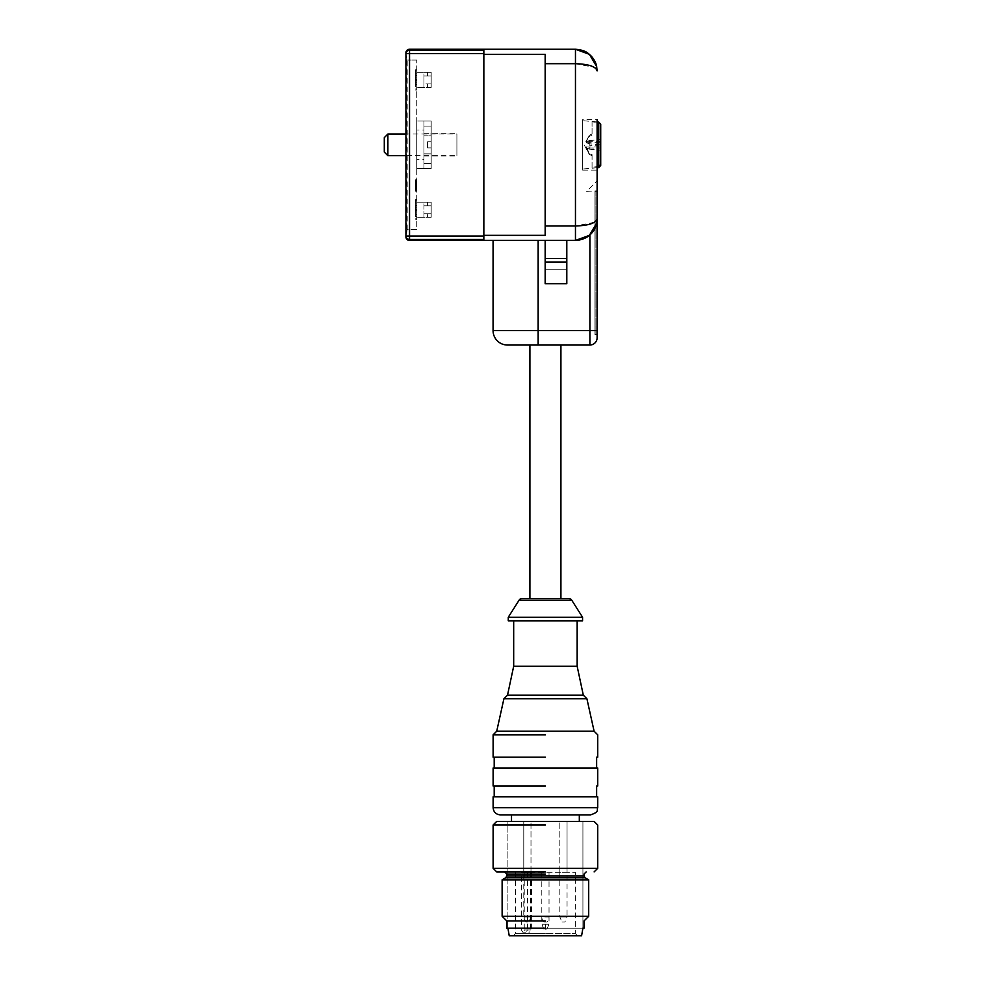 <?xml version="1.0" encoding="UTF-8"?>
<svg xmlns="http://www.w3.org/2000/svg" width="985" height="985" viewBox="0 0 985 985"><rect width="100%" height="100%" fill="white"/><g stroke="black" fill="none" stroke-linecap="round" stroke-linejoin="round"><path stroke-width="0.74" stroke-dasharray="4.92 3.69" d="M545.419 929.261L545.419 924.213C550.061 924.213 550.061 924.213 545.419 924.213C550.061 924.213 550.061 924.213 545.419 924.213L541.812 924.213L545.419 924.213M496.723 821.404L594.103 821.404M543.966 922.046A6.969 6.969 0 0 1 541.812 916.998L549.027 916.998A6.969 6.969 0 0 1 546.86 922.046L545.419 922.046L546.86 922.046A6.969 6.969 0 0 0 549.027 916.998L541.812 916.998A6.969 6.969 0 0 0 543.966 922.046L546.86 922.046L543.966 922.046M567.052 872.267L559.837 872.267L559.837 821.404L559.837 872.267L567.052 872.267L567.052 821.404L559.837 821.404L567.052 821.404L559.837 821.404L567.052 821.404L567.052 916.998L559.837 916.998L567.052 916.998L564.898 922.046L562.004 922.046L564.898 922.046M559.837 872.267L559.837 916.998L562.004 922.046M523.774 872.267L530.989 872.267L530.989 821.404L530.989 872.267L523.774 872.267L523.774 821.404L530.989 821.404L523.774 821.404L530.989 821.404L523.774 821.404L523.774 916.998L527.381 916.998L523.774 916.998L525.941 922.046L527.381 922.046L525.941 922.046M530.989 872.267L530.989 916.998L527.381 916.998L530.989 916.998L528.822 922.046L527.381 922.046L528.822 922.046M545.419 928.178L506.819 928.178L545.419 928.178M506.819 920.963L545.419 920.963M588.698 916.272L502.128 916.272M502.128 879.839L588.698 879.839M545.419 871.91L497.314 871.91L545.419 871.91M597.71 868.302L493.116 868.302M545.419 825.011L493.116 825.011M582.923 821.404L507.903 821.404L582.923 821.404L582.923 928.178L507.903 928.178L582.923 928.178L582.923 821.404L507.903 821.404L507.903 928.178L507.903 821.404L582.923 821.404M423.969 87.493L423.969 72.336L423.969 87.493L431.184 87.493L431.184 75.944L427.576 75.944L431.184 75.944L431.184 72.336L431.184 87.493L427.576 87.493L427.576 83.885L431.184 83.885L423.969 83.885L423.969 75.944L423.969 83.885L431.184 83.885L427.576 83.885L427.576 87.493L431.184 87.493L431.184 72.336L423.969 72.336L431.184 72.336L431.184 87.493L431.184 72.336L416.754 72.336L416.754 87.493L416.754 72.336L431.184 72.336L427.576 72.336L427.576 75.944L427.576 72.336L431.184 72.336L431.184 87.493L423.969 87.493M423.969 75.944L431.184 75.944L423.969 75.944M423.969 121.032L423.969 168.644L423.969 121.032L423.969 168.644L423.969 121.032L431.184 121.032L431.184 141.778L427.576 141.778L427.576 147.91L431.184 147.91L431.184 163.596L423.969 163.596L423.969 126.092L431.184 126.092L423.969 126.092L423.969 163.596L423.969 126.092L431.184 126.092L431.184 141.778L431.184 135.831L423.969 135.831L423.969 126.092L431.184 126.092L431.184 135.831L423.969 135.831L423.969 153.857L431.184 153.857L423.969 153.857L423.969 163.596L431.184 163.596L423.969 163.596L431.184 163.596L431.184 147.91L427.576 147.91L427.576 141.778L431.184 141.778L427.576 141.778L427.576 147.91L427.576 141.778L431.184 141.778L431.184 121.032L423.969 121.032L431.184 121.032L431.184 141.778L431.184 135.831L423.969 135.831L431.184 135.831L431.184 126.092L431.184 141.778L427.576 141.778L431.184 141.778L427.576 141.778L427.576 147.91L431.184 147.91L427.576 147.91L427.576 141.778L431.184 141.778L431.184 121.032L423.969 121.032M431.184 147.91L431.184 168.644L431.184 147.91L427.576 147.91L431.184 147.91L431.184 163.596L431.184 147.91L427.576 147.91L427.576 141.778L427.576 147.91L431.184 147.91L431.184 168.644L423.969 168.644L431.184 168.644L431.184 147.91M423.969 217.34L423.969 202.196L423.969 217.34L431.184 217.34L431.184 213.733L427.576 213.733L431.184 213.733L431.184 205.803L423.969 205.803L423.969 213.733L423.969 205.803L431.184 205.803L427.576 205.803L431.184 205.803L431.184 202.196L431.184 217.34L427.576 217.34L427.576 213.733L427.576 217.34L431.184 217.34L431.184 202.196L423.969 202.196L431.184 202.196L431.184 217.34L431.184 202.196L416.754 202.196L416.754 217.34L416.754 202.196L431.184 202.196L427.576 202.196L427.576 205.803L427.576 202.196L431.184 202.196L431.184 217.34L423.969 217.34M423.969 213.733L431.184 213.733L423.969 213.733M423.969 153.857L431.184 153.857L423.969 153.857M431.184 168.644L423.969 168.644L431.184 168.644L431.184 121.032L431.184 168.644L431.184 121.032L431.184 168.644L416.754 168.644L416.754 121.032L416.754 168.644L416.754 121.032L416.754 168.644L431.184 168.644M387.893 155.667L387.893 134.022M431.184 134.194L431.184 155.667L431.184 134.194M384.285 152.059L384.285 137.629M521.41 872.267L575.351 872.267L521.41 872.267L521.41 929.975L522.764 932.142L525.83 932.142L527.529 929.975L531.629 929.975L524.242 929.975A2.167 1.527 90 0 0 525.768 932.142L525.83 932.142M527.529 872.267L527.529 929.975M515.475 872.267L515.475 933.583L545.419 933.583L515.475 933.583L513.308 935.75L577.518 935.75L575.351 933.583L545.419 933.583L575.351 933.583L575.351 872.267M545.419 821.404L511.51 821.404L545.419 821.404M522.764 932.142L525.768 932.142M509.233 935.75L581.593 935.75M579.315 814.878L511.51 814.878M590.508 814.878L500.331 814.878M597.71 796.853L493.116 796.853M545.419 796.853L494.199 796.853L545.419 796.853M545.419 786.03L494.199 786.03L545.419 786.03M597.71 767.992L493.116 767.992M545.419 767.992L495.135 767.992L545.419 767.992M545.419 757.169L494.199 757.169L545.419 757.169M545.419 734.81L493.116 734.81M496.723 731.202L594.103 731.202M503.914 698.759L586.912 698.759M507.521 695.151L583.305 695.151M513.678 666.279L577.161 666.279M545.419 620.858L513.678 620.858L545.419 620.858M508.26 620.858L582.566 620.858M508.26 617.25L582.566 617.25M568.677 598.498L522.149 598.498M560.921 598.498L529.905 598.498L560.921 598.498M545.419 345.033L529.905 345.033L545.419 345.033M538.155 345.033L589.892 345.033A7.215 7.215 0 0 0 597.107 337.818A7.215 7.215 0 0 1 589.892 345.033L589.892 330.603L538.155 330.603L538.155 345.033L507.497 345.033M493.066 330.603L538.155 330.603L538.155 240.426L575.462 240.426A21.645 21.645 0 0 0 589.892 234.923C594.805 230.096 597.206 224.715 597.107 218.793L597.107 337.818M545.161 240.426L545.161 269.287L566.806 269.287L545.161 269.287L566.806 269.287L566.806 283.717L545.161 283.717L566.806 283.717L545.161 283.717L545.161 240.426L545.161 283.717L545.161 269.287L566.806 269.287L566.806 240.426L545.161 240.426L566.806 240.426L566.806 283.717L566.806 240.426L545.161 240.426L566.806 240.426M597.107 334.568L594.94 334.568L594.94 191.373L595.913 191.373L594.94 191.373L594.94 334.568L594.94 191.373L594.94 334.568L597.107 334.568L594.94 334.568L597.107 334.568L597.107 191.373L597.107 330.603L597.107 218.793L594.94 221.933M597.107 190.831L597.107 180.908L597.107 190.831L586.641 191.373L597.107 180.908L597.107 190.831L586.641 191.373L597.107 180.908M582.677 170.097L597.107 170.097L597.107 119.591L597.107 144.844L597.107 119.591L582.677 119.591L582.677 170.097L582.677 119.591M589.892 234.923L589.892 330.603L597.107 330.603L597.107 191.373L594.94 191.373L597.107 191.373M585.644 237.89A21.645 21.645 0 0 1 575.462 240.426L575.609 240.426M538.155 240.426L575.462 240.426M575.929 240.426L582.369 239.293M590.36 234.492L596.664 223.115L597.107 218.793M594.324 222.327L575.462 225.996L575.462 63.68L594.324 67.362M594.952 67.768L596.036 68.667M597.107 70.846L596.664 66.574L589.018 54.027M588.833 53.879L575.462 49.262L409.538 49.262L409.538 53.621L483.844 53.621L483.844 239.429L483.844 53.621M409.538 50.26L483.844 50.26L483.844 54.347L545.161 54.347L545.161 235.341L545.161 54.347L545.161 235.341L483.844 235.341L483.844 239.429L409.538 239.429A3.608 3.361 0 0 1 405.931 236.068L406.091 237.176M582.677 121.069L582.677 169.014L582.677 121.069M405.931 236.819L406.633 232.854L406.103 237.188M406.091 52.624A3.608 3.361 -0 0 0 405.931 53.621L407.199 60.073L407.199 229.603L416.754 229.603L416.754 60.073L416.754 229.603L407.199 229.603L406.633 232.854L406.608 56.761M483.844 54.347L483.844 235.341M597.107 167.721L592.059 168.152L592.059 167.118L597.107 166.687M600.715 165.455L600.715 125.28L598.732 123.137L592.059 122.559L592.059 121.537L598.732 122.115L600.715 124.258L600.715 141.668L586.297 141.668L589.239 140.559L589.239 145.879L586.297 146.987L600.715 146.987L600.715 144.832L589.239 145.879M405.931 235.255L405.931 236.068L409.538 236.068L409.538 240.426M483.844 236.068L409.538 236.068L409.538 53.621L405.931 53.621L405.931 54.434M456.905 134.194L456.905 144.844L456.905 134.022L405.931 134.022L405.931 155.667L456.905 155.667L456.905 144.844C456.905 159.275 456.905 159.275 456.905 144.844C456.905 159.275 456.905 159.275 456.905 144.844C456.905 130.414 456.905 130.414 456.905 144.844C456.905 130.414 456.905 130.414 456.905 144.844L456.905 155.495M405.931 52.858A3.608 3.608 0 0 1 409.538 49.262A3.608 3.608 0 0 0 405.931 52.858M406.633 56.834L405.968 53.079M592.059 167.118L592.059 154.67L592.059 155.704L589.239 154.263L586.297 148.021L600.715 148.021L600.715 150.176L600.715 148.021M592.059 168.152L592.059 155.568M600.715 164.409L600.715 146.987M586.297 146.987L589.239 153.229L592.059 154.67M592.059 121.537L592.059 133.985L589.239 135.425L586.297 141.668M586.297 148.021L589.239 149.129L589.239 143.81L586.297 142.702L589.239 135.351L592.059 133.948L592.059 135.019L592.059 122.559M589.239 136.459L592.059 135.019M586.297 142.702L600.715 142.702L600.715 125.28M406.128 53.584L406.103 52.513L406.115 53.596M416.754 60.073L407.199 60.073L416.754 60.073M416.754 209.768C416.754 222.795 416.754 222.795 416.754 209.768C416.754 222.795 416.754 222.795 416.754 209.768C416.754 196.741 416.754 196.741 416.754 209.768C416.754 196.741 416.754 196.741 416.754 209.768C416.754 198.133 416.754 198.133 416.754 209.768C416.754 198.133 416.754 198.133 416.754 209.768L416.754 218.793L416.754 209.768M416.754 180.169L416.754 191.213L416.754 179.27L416.754 188.061L416.754 180.169L415.313 180.169L416.754 180.169M416.754 185.131L416.754 188.504L416.754 181.966L416.754 185.131L415.313 185.131L416.754 185.808L415.313 185.808L415.313 184.897L416.754 184.897M416.754 79.92C416.754 92.947 416.754 92.947 416.754 79.92C416.754 92.947 416.754 92.947 416.754 79.92C416.754 66.882 416.754 66.882 416.754 79.92C416.754 66.882 416.754 66.882 416.754 79.92C416.754 68.285 416.754 68.285 416.754 79.92C416.754 68.285 416.754 68.285 416.754 79.92L416.754 88.933L416.754 79.92M416.754 144.844L416.754 130.057L416.754 144.844M589.239 153.229L589.239 154.263M589.239 140.559L600.715 139.501L600.715 144.832L589.239 143.81M592.059 155.741L589.239 154.337L584.191 144.844L589.239 135.425M589.239 149.129L600.715 150.176M415.313 209.768L415.313 199.672L415.313 209.768M415.313 180.39L415.313 187.162L415.313 180.169L416.754 180.39M415.313 181.302L416.754 181.302M415.313 182.2L416.754 182.2M415.313 184.897L415.313 182.422L415.313 183.555L416.754 183.555L415.313 184.232L416.754 184.232M415.313 184.675L416.754 184.675M415.313 186.03L416.754 186.03M415.313 188.96L415.313 187.162L416.754 187.162L415.313 187.162L415.313 188.504L416.754 188.504L415.313 188.504L415.313 189.416L416.754 189.416L415.313 189.416L415.313 190.314L416.754 190.314L415.313 190.536L416.754 190.536L415.313 190.536L415.313 188.96L416.754 188.96M415.313 185.574L416.754 185.574M415.313 183.998L416.754 183.998L415.313 183.998M415.313 182.878L416.754 182.878L415.313 182.878M415.313 179.713L415.313 188.504L415.313 181.966L416.754 182.422L415.313 182.422L415.313 191.213L416.754 191.213L415.313 191.213L415.313 179.27L416.754 179.713M415.313 180.624L416.754 180.624M415.313 181.745L416.754 181.745M415.313 183.099L416.754 183.099M415.313 184.454L416.754 184.454M415.313 187.384L416.754 188.061L415.313 187.384M415.313 186.485L416.754 186.707L415.313 186.707L415.313 185.808L416.754 186.485M415.313 183.321L416.754 183.321M415.313 182.644L416.754 182.644L415.313 182.644M415.313 188.504L416.754 188.504M415.313 186.251L416.754 186.251L415.313 186.251M415.313 181.966L416.754 181.966L415.313 181.966M415.313 184.232L415.313 185.131M415.313 79.92L415.313 69.812L415.313 79.92M423.969 130.057L423.969 144.844L423.969 130.057L416.754 130.057M423.969 159.632L423.969 144.844L423.969 159.632L416.754 159.632M423.969 144.844C423.969 130.414 423.969 130.414 423.969 144.844C423.969 130.414 423.969 130.414 423.969 144.844C423.969 159.275 423.969 159.275 423.969 144.844C423.969 159.275 423.969 159.275 423.969 144.844M416.754 212.021L416.754 207.515L416.754 212.021L415.313 212.021L415.313 207.515L416.754 207.515L415.313 207.515L415.313 212.021L416.754 212.021M416.754 214.274L416.754 205.262L416.754 214.274L415.313 214.274L415.313 205.262L416.754 205.262L415.313 205.262L415.313 214.274L416.754 214.274M416.754 209.226L416.754 216.528L416.754 203.008L416.754 209.226L415.313 209.226L416.754 209.226M416.754 82.174L416.754 77.667L416.754 82.174L415.313 82.174L415.313 77.667L416.754 77.667L415.313 77.667L415.313 82.174L416.754 82.174M416.754 84.427L416.754 75.402L416.754 84.427L415.313 84.427L415.313 75.402L416.754 75.402L415.313 75.402L415.313 84.427L416.754 84.427M416.754 73.149L416.754 86.68L416.754 73.149L415.313 73.149L415.313 79.379L416.754 79.379L415.313 79.379L415.313 80.462L416.754 80.462L415.313 80.462L415.313 86.68L416.754 86.68L415.313 86.68L415.313 73.149L416.754 73.149M415.313 209.226L415.313 210.31L416.754 210.31L415.313 210.31L415.313 216.528L416.754 216.528L415.313 216.528L415.313 203.008L416.754 203.008L415.313 203.008L415.313 209.226M431.184 121.032L416.754 121.032L431.184 121.032M431.184 217.34L416.754 217.34L431.184 217.34M431.184 87.493L416.754 87.493L431.184 87.493M505.736 877.758L585.09 877.758M506.819 875.887L584.006 875.887M506.819 874.064L545.419 874.064M524.242 872.267L524.242 929.975L521.41 929.975M530.361 872.267L530.361 929.975A2.167 1.527 -90 0 1 528.834 932.142M597.71 807.663L493.116 807.663M519.107 600.16L571.731 600.16M595.913 191.373L595.913 334.568L595.913 191.373M596.664 223.115C596.171 226.451 594.398 229.911 591.345 233.494C587.577 236.769 586.013 239.441 575.462 240.439L575.462 225.996L545.161 225.996M545.161 258.464L566.806 258.464L545.161 258.464M545.161 262.072L566.806 262.072M596.664 66.574C595.666 60.898 590.335 50.038 575.462 49.25L575.462 63.68L545.161 63.68M598.732 123.137L598.732 167.61M546.86 929.261L549.027 924.213L549.027 872.267M543.966 929.261L541.812 924.213L541.812 872.267M531.629 872.267L531.629 929.975L529.474 932.142M597.107 121.943L582.677 120.675M597.107 167.745L582.677 169.014M405.931 134.022L405.931 155.667M415.313 219.864L416.754 219.864M415.313 199.672L416.754 199.672M415.313 90.017L416.754 90.017M415.313 69.812L416.754 69.812M415.313 200.755L416.754 200.755M415.313 218.793L416.754 218.793M415.313 70.895L416.754 70.895M415.313 88.933L416.754 88.933M423.969 133.665L456.905 133.665M423.969 156.024L456.905 156.024"/><path stroke-width="1.48" d="M545.419 928.178L506.819 928.178L545.419 928.178M545.419 920.963L506.819 920.963L506.819 928.178M506.819 920.963L502.128 916.272L588.698 916.272L584.006 920.963L584.006 928.178M502.128 879.839L505.736 877.758L585.09 877.758L588.698 879.839L502.128 879.839L502.128 916.272M545.419 871.91L497.314 871.91L545.419 871.91M496.723 871.91L493.116 868.302L597.71 868.302L594.103 871.91M545.419 825.011L493.116 825.011L493.116 868.302M597.71 868.302L597.71 825.011L594.103 821.404L496.723 821.404L493.116 825.011M387.893 155.667L384.285 152.059L384.285 137.629L387.893 134.022L387.893 155.667L405.931 155.667L405.931 236.819A3.608 3.608 0 0 0 409.538 240.426L409.538 236.068L406.115 236.068M513.308 935.75L577.518 935.75M582.923 928.178L581.593 935.75L509.233 935.75L507.903 928.178M511.51 821.404L511.51 814.878L579.315 814.878L579.315 821.404M493.116 807.663C493.534 812.046 495.947 814.46 500.331 814.878L590.508 814.878C599.877 811.849 596.528 809.805 597.71 807.663L597.71 796.853L493.116 796.853L493.116 807.663L597.71 807.663M545.419 786.03L494.224 786.03L545.419 786.03M493.116 786.03L493.116 767.992L597.71 767.992L597.71 786.03M545.419 757.169L494.224 757.169L545.419 757.169M545.419 734.81L493.116 734.81L493.116 757.169M583.305 695.151L507.521 695.151L513.678 666.279L577.161 666.279L583.305 695.151L586.912 698.759L594.103 731.202L496.723 731.202L493.116 734.81M586.912 698.759L503.914 698.759L496.723 731.202M582.566 620.858L508.26 620.858L508.26 617.25L582.566 617.25L582.566 620.858M582.566 617.25L571.731 600.16L519.107 600.16L508.26 617.25M571.731 600.16A3.608 3.608 0 0 0 568.677 598.498L522.149 598.498A3.608 3.608 0 0 0 519.107 600.16M560.921 598.498L560.921 345.033M529.905 598.498L529.905 345.033M597.107 119.591L597.107 337.818A7.215 7.215 0 0 1 589.892 345.033L507.497 345.033A14.43 14.43 0 0 1 493.066 330.603L493.066 240.426L566.806 240.426L566.806 283.717L545.161 283.717L545.161 262.072L566.806 262.072M597.107 180.908L597.107 170.097M538.155 345.033L538.155 330.603L597.107 330.603L597.107 334.568M597.107 337.818A7.215 7.215 0 0 1 589.892 345.033L589.892 234.923A21.645 21.645 0 0 1 585.644 237.89M589.892 234.923C594.805 230.084 597.206 224.703 597.107 218.793L596.664 223.115L589.387 235.353L575.462 240.426L566.806 240.426M582.369 239.293L586.617 237.336M586.666 237.299L589.03 235.649M589.067 235.612L590.36 234.492M596.664 66.549L596.664 66.574C596.171 63.225 594.398 59.765 591.345 56.194C587.577 52.907 586.013 50.247 575.462 49.25L589.399 54.335L596.664 66.574L597.107 70.895C595.863 66.524 588.648 64.123 575.462 63.68L575.462 240.426L409.538 240.426L493.066 240.426M594.94 221.933L594.324 222.327M594.324 67.362L594.952 67.768M596.036 68.667L597.107 70.858M405.931 236.068L405.931 235.255L405.931 236.068A3.608 3.361 180 0 0 409.538 239.429L483.844 239.429L483.844 235.341L545.161 235.341L545.161 225.996L575.462 225.996C588.648 225.565 595.863 223.164 597.107 218.793L597.107 218.793M545.161 240.426L545.161 262.072M545.161 225.996L545.161 63.68L575.462 63.68L575.462 49.25L409.538 49.262A3.608 3.608 0 0 0 405.931 52.87L405.931 52.858A3.608 3.608 0 0 1 409.538 49.262L409.538 50.26A3.608 3.361 -0 0 0 406.091 52.624M545.161 63.68L545.161 54.347L483.844 54.347L483.844 235.341M483.844 53.621L409.538 53.621L409.538 50.26L483.844 50.26L483.844 54.347M409.538 240.426A3.608 3.608 0 0 1 405.931 236.831A3.608 3.608 0 0 0 409.538 240.426A3.608 3.608 0 0 1 405.931 236.831L406.103 237.188M597.107 166.687L598.732 166.539L600.715 164.409L600.715 124.233L598.732 122.078L597.107 121.943M600.715 142.702L600.715 165.431L598.732 167.573L597.107 167.721M405.931 155.667L405.931 53.621L409.538 53.621L409.538 236.068L483.844 236.068M409.538 50.26A3.608 3.361 180 0 0 405.931 53.621L405.931 134.022L387.893 134.022M600.715 165.431L598.732 167.573M600.715 139.501L600.715 141.668M585.09 877.758L584.006 875.887L506.819 875.887L505.736 877.758M545.419 874.064L506.819 874.064L506.819 875.887M538.155 240.426L538.155 330.603L493.066 330.603M598.732 166.539L598.732 122.078M588.698 879.839L588.698 916.272M586.173 871.91L584.006 874.064L584.006 875.887M506.819 874.064L504.652 871.91M596.639 786.03L596.639 796.853M494.199 786.03L494.199 796.853M596.639 757.169L596.639 767.992M494.199 757.169L494.199 767.992M597.71 757.169L597.71 734.81L594.103 731.202M507.521 695.151L503.914 698.759M577.161 666.279L577.161 620.858M513.678 666.279L513.678 620.858M575.462 240.439C590.335 239.65 595.666 228.791 596.664 223.115M598.732 167.61L597.107 167.745M405.931 54.434L405.931 134.022"/></g></svg>
